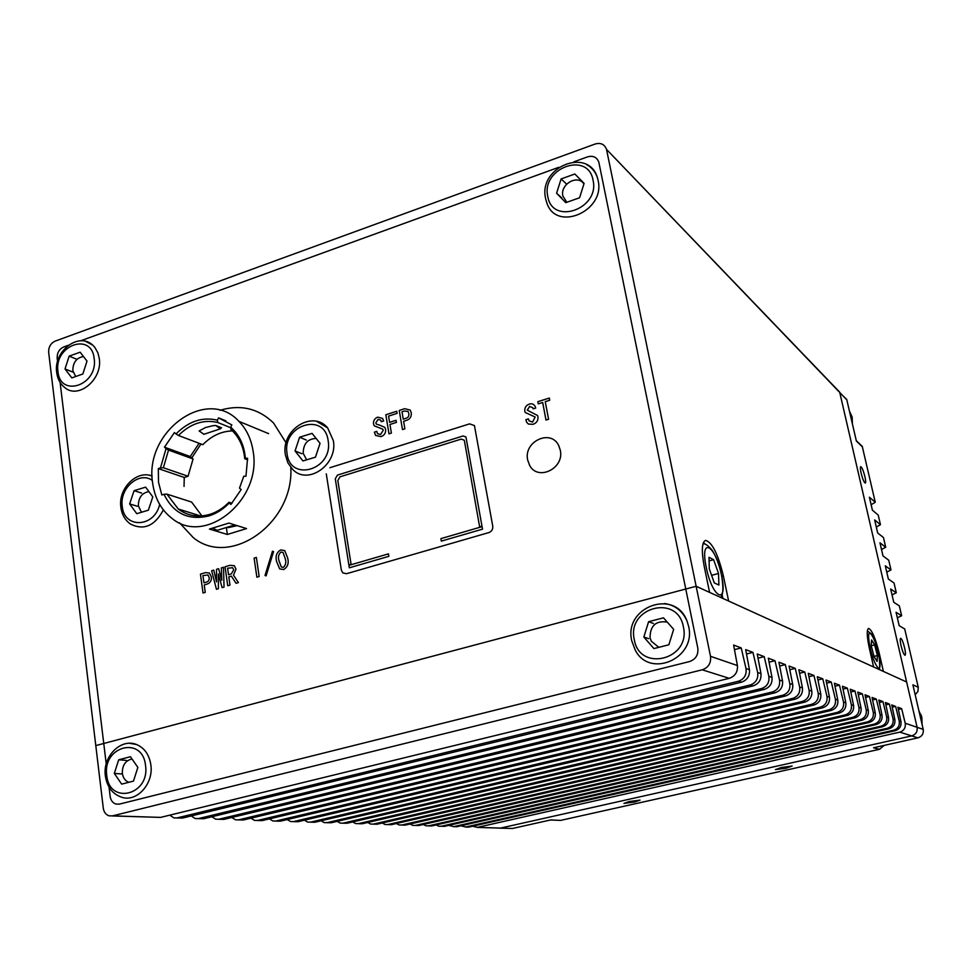 <?xml version="1.0" encoding="UTF-8"?>
<svg xmlns="http://www.w3.org/2000/svg" width="972" height="972" viewBox="0 0 972 972"><rect width="100%" height="100%" fill="white"/><g stroke="black" fill="none" stroke-linecap="round" stroke-linejoin="round"><path stroke-width="1.46" d="M781.537 767.443L775.462 769.605L786.044 768.22L792.131 766.045L781.537 767.443M629.139 801.548L623.951 803.407L634.838 801.985L640.05 800.114L629.139 801.548M901.08 645.833C902.575 651.69 903.899 654.849 905.053 655.298C905.722 654.727 905.564 652.2 904.592 647.729C903.11 641.897 901.785 638.75 900.619 638.288C899.963 638.835 900.108 641.35 901.08 645.833M861.119 473.17C862.674 479.208 864.072 482.525 865.299 483.12C865.894 482.683 865.773 480.496 864.898 476.572C863.355 470.557 861.97 467.253 860.73 466.645C860.135 467.07 860.269 469.245 861.119 473.17M899.793 732.135C904.009 730.689 905.819 727.712 905.224 723.217L917.106 727.311L839.747 392.481L906.633 681.992L883.39 671.421L879.21 653.111C875.359 637.851 871.799 629.625 868.518 628.434C866.587 629.892 866.866 636.49 869.345 648.215L873.597 666.974L728.636 601.048L723.375 575.886C717.968 553.858 712.014 542.036 705.514 540.383C701.784 542.4 701.359 551.075 704.214 566.397L709.584 592.385L696.146 586.274L95.791 745.597L696.146 586.274L906.633 681.992L917.106 727.311C917.665 731.661 915.867 734.516 911.724 735.901L899.793 732.135L477.422 827.366L500.483 828.095L911.724 735.901L500.483 828.095L477.167 827.415M498.004 828.071L512.511 828.472L550.674 819.943L560.625 820.392L879.466 749.303L884.216 745.39M879.466 749.303L873.524 747.772L917.92 737.857L911.724 735.901C915.867 734.516 917.665 731.661 917.106 727.311L923.218 729.401L912.89 684.835L918.273 687.289L904.713 628.969L899.173 625.689L896.075 612.299L901.639 615.762L899.343 605.896L893.754 602.288L890.668 588.983L896.293 592.774L894.021 582.969L888.359 579.045L885.298 565.826L890.984 569.932L888.724 560.188L883.001 555.935L879.964 542.801L885.711 547.236L883.463 537.552L877.68 532.984L874.654 519.935L880.462 524.686L878.226 515.063L872.394 510.178L869.393 497.214L875.262 502.269L862.261 446.403L857.644 442.26M862.371 446.828L856.368 441.021L846.819 399.844L606.504 149.36C604.548 144.269 600.769 142.483 595.156 144.014L55.1 341.148C50.641 343.31 48.491 347.065 48.673 352.423L103.287 808.145C103.931 812.215 105.887 814.779 109.156 815.848L112.521 815.873L702.221 669.805C708.467 667.57 711.225 663.074 710.508 656.307L737.408 665.553L733.617 645.043L741.223 647.935L745.998 668.505L749.448 669.696C749.947 675.917 747.274 680.084 741.454 682.186L182.529 818.072L176.807 817.974M923.218 729.401C923.764 733.69 922.003 736.497 917.92 737.857M835.434 387.998L846.819 399.844M842.566 395.422L846.721 399.456M512.511 828.472L500.24 828.144M892.041 594.9L896.293 592.774M876.307 527.055L880.462 524.686M881.519 549.532L885.711 547.236M886.768 572.144L890.984 569.932M897.35 617.803L901.639 615.762M871.131 504.723L875.262 502.269M550.492 819.979L560.625 820.392M915.174 694.713L917.92 691.493L918.273 687.289M148.886 491.565C141.839 492.95 138.34 497.749 138.389 505.962L141.487 512.268M316.131 438.445C307.589 438.834 303.276 443.815 303.203 453.377L306.666 459.817M83.507 356.542C76.496 357.757 72.924 362.459 72.827 370.684L75.682 376.529M583.929 183.939C577.635 174.073 559.921 184.291 562.873 196.028L566.846 202.285M667.29 622.129C655.942 620.391 650.195 625.567 650.037 637.656L651.264 641.168L658.846 647.34M132.022 758.998C125.412 760.554 122.18 765.341 122.338 773.348C123.043 777.879 125.194 780.856 128.79 782.314M179.504 522.79L193.343 537.686C230.279 568.098 294.139 523.215 290.81 467.362M527.675 460.023L529.594 465.309C537.808 481.529 564.623 468.443 560.285 450.17L558.791 445.735C551.063 428.506 523.301 441.41 527.675 460.023M280.714 549.921L284.735 550.614L287.676 558.025C289.024 563.238 287.676 567.077 283.63 569.543L279.657 568.887L276.558 561.33C275.258 556.13 276.643 552.327 280.714 549.921M256.377 557.43L259.147 576.505L256.875 577.186L254.105 558.098L256.377 557.43M205.457 572.63L209.357 572.994L211.374 576.846C211.702 580.588 210.256 583.006 207.036 584.123L204.229 584.95L205.25 592.361L203.026 593.017L200.439 574.136L205.457 572.63M233.474 575.145L238.419 582.605L236.05 583.297L231.36 576.117L228.821 576.87L229.975 585.095L227.727 585.752L225.054 566.785L229.939 565.327L234.337 565.716L235.989 569.179L233.474 575.145M404.68 408.702L410.208 410.075L411.229 412.723C411.666 416.514 410.135 419.053 406.648 420.329L403.611 421.289L404.874 428.798L402.469 429.563L399.249 410.451L404.68 408.702M573.857 161.838L587.55 156.869C593.078 155.362 596.844 157.124 598.825 162.142L697.799 648.093C698.504 654.824 695.745 659.308 689.549 661.555L119.434 804.111L115.923 804.063C112.716 802.957 110.796 800.418 110.164 796.433L109.034 787.089M57.555 361.487L57.178 358.291C56.996 352.921 59.146 349.155 63.63 346.992L68.332 345.279M80.652 340.808L558.754 167.318M106.227 763.907L60.094 382.421M326.276 473.838L341.342 570.102L342.824 572.909L346.53 573.711L488.94 532.559C491.735 531.429 493.011 529.303 492.755 526.18L474.445 425.59L469.598 423.865L329.86 467.726M286.084 442.855L273.533 422.966C258.382 408.386 240.534 404.17 219.988 410.305M531.708 412.493L537.516 415.469L537.917 416.672C538.306 420.524 536.666 423.075 532.984 424.314L528.391 424.071L526.63 422.225L525.888 419.673L528.44 418.883L528.975 420.803L532.571 422.115L535.159 417.012L525.208 412.48L524.795 411.241C524.479 407.766 525.961 405.397 529.218 404.133C531.878 403.283 533.871 404.048 535.159 406.442L535.706 408.07L533.154 408.872L532.826 407.73L529.643 406.43L527.274 410.099L531.708 412.493M396.746 411.253L397.098 413.379L388.557 416.113L389.602 422.358L396.066 420.293L396.418 422.407L389.954 424.472L391.388 433.075L388.994 433.84L385.823 414.777L396.746 411.253M221.361 567.891L223.499 567.247L224.046 587.064L222.09 587.647L218.36 573.966L218.384 588.728L216.44 589.299L211.653 570.783L213.779 570.151L216.525 581.888L216.501 569.337L218.639 568.693L221.786 580.333L221.361 567.891M549.302 398.07L549.715 400.257L545.243 401.667L548.572 419.248L545.997 420.038L542.68 402.469L538.221 403.866L537.808 401.679L549.302 398.07M272.464 551.221L273.557 551.598L266.109 575.861L265.016 575.485L272.464 551.221M379.906 425.226L384.791 427.376L385.605 429.272C385.92 433.002 384.353 435.456 380.927 436.635L375.581 435.432L374.402 432.139L376.784 431.374L377.573 433.743L380.574 434.52L383.247 430.256L382.786 429.187L374.293 425.845L373.503 423.999C373.26 420.645 374.657 418.361 377.707 417.146L382.591 418.41L383.685 420.973L381.291 421.727L380.696 420.111L378.072 419.369L375.824 422.905L376.334 424.108L379.906 425.226M405.664 418.397C408.143 417.705 409.188 416.077 408.811 413.501L408.094 411.508L404.413 411.022L402.007 411.8L403.246 419.175L405.664 418.397M231.263 573.942L233.742 569.847L232.624 567.709L227.594 568.219L228.517 574.756L231.263 573.942M206.173 582.192C208.458 581.608 209.442 580.053 209.15 577.514L208.032 574.987L202.941 575.57L203.95 582.848L206.173 582.192M283.314 567.405C285.719 565.206 286.363 562.314 285.27 558.742L283.083 552.509L281.03 552.047C278.563 554.186 277.87 557.041 278.964 560.613L281.273 566.955L283.314 567.405M895.261 730.701L893.718 730.215C898.007 728.745 899.841 725.732 899.234 721.163L900.995 721.771C901.457 726.266 899.55 729.243 895.261 730.701L468.698 827.099L465.491 827.051M893.718 730.215L465.746 827.002L468.698 827.099M889.04 728.745L887.46 728.247C891.81 726.74 893.681 723.678 893.061 719.037L894.884 719.669C895.346 724.225 893.402 727.25 889.04 728.745L456.767 826.722L453.462 826.674M887.46 728.247L453.73 826.625L456.767 826.722M882.625 726.716L880.997 726.206C885.407 724.675 887.302 721.564 886.671 716.85L888.554 717.494C889.028 722.135 887.047 725.209 882.625 726.716L444.471 826.334L441.081 826.285M880.997 726.206L441.349 826.236L444.471 826.334M876.003 724.626L874.314 724.091C878.797 722.536 880.717 719.365 880.085 714.578L882.029 715.246C882.491 719.96 880.486 723.083 876.003 724.626L431.811 825.933L428.324 825.884M874.314 724.091L428.591 825.836L431.811 825.933M869.15 722.463L867.401 721.917C871.957 720.337 873.913 717.105 873.269 712.245L875.274 712.938C875.748 717.725 873.707 720.896 869.15 722.463L418.762 825.52L415.178 825.471M867.401 721.917L415.445 825.422L418.762 825.52M862.067 720.228L860.256 719.669C864.886 718.053 866.866 714.772 866.21 709.815L868.3 710.532C868.774 715.404 866.696 718.636 862.067 720.228L405.312 825.094L401.606 825.046M860.256 719.669L401.886 824.985L405.312 825.094M854.728 717.919L852.857 717.324C857.559 715.684 859.576 712.342 858.908 707.312L861.071 708.053C861.544 712.998 859.43 716.291 854.728 717.919L391.424 824.657L387.621 824.608M852.857 717.324L387.889 824.548L391.424 824.657M847.134 715.526L845.19 714.906C849.978 713.241 852.031 709.839 851.351 704.712L853.586 705.478C854.06 710.52 851.909 713.861 847.134 715.526L377.1 824.207L373.175 824.147M845.19 714.906L373.442 824.098L377.1 824.207M839.261 713.047L837.257 712.403C842.117 710.702 844.194 707.239 843.514 702.015L845.834 702.817C846.308 707.944 844.121 711.346 839.261 713.047L362.301 823.746L358.243 823.685M837.257 712.403L358.534 823.624L362.301 823.746M831.109 710.471L829.019 709.815C833.964 708.066 836.078 704.542 835.385 699.22L837.791 700.047C838.277 705.271 836.042 708.746 831.109 710.471L347.016 823.26L342.824 823.199M829.019 709.815L343.116 823.138L347.016 823.26M822.64 707.798L820.477 707.118C825.495 705.332 827.658 701.735 826.953 696.329L829.456 697.179C829.942 702.501 827.67 706.037 822.64 707.798L331.209 822.762L326.884 822.701M820.477 707.118L327.175 822.64L331.209 822.762M813.856 705.028L811.596 704.311C816.711 702.501 818.91 698.832 818.205 693.315L820.793 694.202C821.279 699.621 818.971 703.23 813.856 705.028L314.867 822.251L310.396 822.178M811.596 704.311L310.688 822.118L314.867 822.251M804.719 702.149L802.374 701.407C807.586 699.548 809.822 695.818 809.105 690.193L811.79 691.116C812.276 696.632 809.919 700.302 804.719 702.149L297.942 821.717L293.325 821.644M802.374 701.407L293.617 821.583L297.942 821.717M795.218 699.147L792.788 698.382C798.085 696.487 800.369 692.672 799.64 686.937L802.435 687.897C802.921 693.522 800.527 697.276 795.218 699.147L280.422 821.158L275.635 821.085M792.788 698.382L275.939 821.024L280.422 821.158M785.34 696.025L782.812 695.235C788.207 693.291 790.528 689.403 789.786 683.547L792.702 684.555C793.188 690.29 790.734 694.117 785.34 696.025L262.258 820.587L257.313 820.514M782.812 695.235L257.616 820.441L262.258 820.587M775.048 692.781L772.412 691.955C777.904 689.974 780.273 686.001 779.52 680.023L782.557 681.068C783.055 686.912 780.552 690.825 775.048 692.781L243.437 819.991L238.31 819.906M772.412 691.955L238.614 819.846L243.437 819.991M764.32 689.403L761.574 688.528C767.175 686.511 769.593 682.441 768.816 676.342L771.987 677.435C772.485 683.401 769.921 687.398 764.32 689.403L223.888 819.384L218.579 819.287M761.574 688.528L218.894 819.226L223.888 819.384M753.13 685.868L750.263 684.968C755.973 682.891 758.439 678.735 757.65 672.515L760.967 673.645C761.453 679.744 758.84 683.814 753.13 685.868L203.61 818.74L198.094 818.643M750.263 684.968L198.41 818.582L203.61 818.74M741.454 682.186L738.453 681.238L177.123 817.902L182.529 818.072M472.562 826.224L477.422 827.366M460.789 825.811L465.746 827.002M448.663 825.374L453.73 826.625M436.185 824.936L438.7 826.212L441.349 826.236M423.33 824.475L425.918 825.811L428.591 825.836M410.062 824.001L412.736 825.398L415.445 825.422M396.394 823.515L399.14 824.973L401.886 824.985M382.288 823.005L385.106 824.523L387.889 824.548M367.72 822.482L370.636 824.074L373.442 824.098M352.678 821.935L355.679 823.6L358.534 823.624M337.138 821.376L340.224 823.114L343.116 823.138M321.064 820.793L324.247 822.616L327.175 822.64M304.443 820.186L307.723 822.093L310.688 822.118M287.226 819.542L290.616 821.559L293.617 821.583M269.402 818.886L272.901 821L275.939 821.024M250.922 818.205L254.53 820.417L257.616 820.441M231.761 817.488L235.491 819.821L238.614 819.846M211.884 816.735L215.723 819.202L218.894 819.226M191.229 815.958L195.19 818.558L198.41 818.582M169.772 815.144L173.867 817.889L177.123 817.902M738.453 681.238C744.273 679.112 746.788 674.872 745.998 668.505M606.637 149.943L710.508 656.307M900.995 721.771L897.909 707.264L901.652 708.685L905.224 723.217M749.448 669.696L745.682 649.624L752.96 652.382L757.65 672.515M760.967 673.645L757.237 653.998L764.211 656.635L768.816 676.342M771.987 677.435L768.305 658.19L774.988 660.717L779.52 680.023M782.557 681.068L778.912 662.199L785.327 664.629L789.786 683.547M792.702 684.555L789.094 666.063L795.254 668.384L799.64 686.937M802.435 687.897L798.875 669.757L804.78 672.004L809.105 690.193M811.79 691.116L808.267 673.317L813.953 675.467L818.205 693.315M820.793 694.202L817.306 676.743L822.774 678.808L826.953 696.329M829.456 697.179L826.006 680.036L831.279 682.028L835.385 699.22M837.791 700.047L834.377 683.207L839.468 685.126L843.514 702.015M845.834 702.817L842.457 686.268L847.365 688.115L851.351 704.712M853.586 705.478L850.245 689.221L854.983 691.007L858.908 707.312M861.071 708.053L857.766 692.064L862.334 693.789L866.21 709.815M868.3 710.532L865.031 694.81L869.442 696.487L873.269 712.245M875.274 712.938L872.054 697.471L876.319 699.087L880.085 714.578M882.029 715.246L878.834 700.034L882.965 701.602L886.671 716.85M888.554 717.494L885.395 702.525L889.392 704.032L893.061 719.037M894.884 719.669L891.749 704.931L895.625 706.401L899.234 721.163M737.408 665.553C737.906 671.919 735.184 676.172 729.243 678.334L160.611 817.391L112.181 815.945M741.223 647.935L734.455 649.624M752.96 652.382L746.508 653.986M764.211 656.635L758.026 658.166M774.988 660.717L769.071 662.175M785.327 664.629L779.653 666.014M795.254 668.384L789.811 669.708M804.78 672.004L799.555 673.268M813.953 675.467L808.935 676.682M822.774 678.808L817.95 679.975M831.279 682.028L826.625 683.146M839.468 685.126L834.984 686.196M847.365 688.115L843.04 689.148M854.983 691.007L850.816 691.991M862.334 693.789L858.325 694.737M869.442 696.487L865.566 697.386M876.319 699.087L872.564 699.962M882.965 701.602L879.344 702.44M889.392 704.032L885.893 704.846M895.625 706.401L892.223 707.179M901.652 708.685L898.371 709.438M703.424 542.619L704.992 544.065M722.074 594.56L722.889 598.436M229.234 503.01L229.028 502.232C223.341 508.064 216.95 512.098 209.891 514.346C198.118 517.736 187.584 515.962 178.277 509.012L166.905 494.116L164.001 494.298C173.514 513.581 188.519 520.785 209.004 515.901C216.489 513.532 223.232 509.231 229.234 503.01L230.899 504.444L241.165 489.56L239.489 488.138L243.778 476.231L245.977 476.195L247.568 458.213L245.357 458.262C244.227 445.14 239.343 434.788 230.704 427.206L231.822 424.898L218.554 417.863L217.424 420.159C202.37 416.684 188.568 421.277 176.017 433.949L174.413 432.576L164.475 447.193L166.066 448.566L160.477 467.909L158.327 468.613L158.509 482.282L161.838 494.979L164.001 494.298M247.641 459.841L244.713 458.723C243.68 447.363 239.622 438.117 232.539 430.985L230.923 429.503L230.704 427.206M217.181 530.348L213.476 528.561M235.868 525.245L225.383 527.82M253.072 451.02C251.201 439.004 246.487 429.114 238.918 421.35C206.586 385.677 143.54 432.224 152.701 483.473C154.84 498.296 161.133 509.826 171.594 518.064C204.728 546.604 262.404 500.094 253.072 451.02M203.95 434.265L199.126 430.961L205.627 427.486L213.087 425.675L215.748 425.481L220.34 428.846L221.567 427.802L215.748 425.481M227.351 534.466L209.478 529.072L228.942 523.07L246.56 528.586L227.351 534.466L226.452 528.136M232.454 430.912C221.422 431.216 211.556 435.808 202.832 444.702L178.459 435.48C190.354 423.61 203.427 419.272 217.667 422.456L217.424 420.159M230.753 427.741L217.667 422.456M199.078 443.281L190.245 456.536L193.076 458.966L188.058 476.244L163.369 467.751L168.52 450.085L166.066 448.566M193.076 458.966L168.52 450.085M190.245 456.536L164.475 447.193M234.592 524.844L230.534 523.568M158.327 468.613L184.255 477.471L184.048 486.413M194.959 514.212L196.563 515.986M194.679 514.115L196.344 515.962M228.128 527.626L237.217 525.658M201.921 515.925L191.606 502.062L166.905 494.116M232.016 503.229L229.028 502.232M243.778 476.231L239.489 488.138M200.961 443.985L191.8 457.873M160.477 467.909L163.369 467.751M244.713 458.723L245.357 458.262M176.017 433.949L178.459 435.48M188.058 476.244L184.255 477.471M225.832 420.84L218.554 417.863M714.298 582.884L709.305 568.912L708.989 557.308L713.606 559.69L718.527 573.48L718.891 585.071L714.298 582.884M709.086 560.905L713.606 559.69M711.601 575.327L718.527 573.48M874.022 656.537L871.24 645.748L871.568 639.965L874.642 644.91L877.4 655.578L877.109 661.422L874.022 656.537M871.24 645.736L874.642 644.91M873.986 656.404L877.4 655.578M71.831 377.901L65.015 368.959L69.158 356.141L80.141 352.192L87.018 361.098L82.851 373.989L71.831 377.901M72.766 372.045L65.015 368.959M76.885 359.3L69.158 356.141M121.67 784.125L114.319 773.445L118.693 759.788L130.442 756.726L137.866 767.382L133.468 781.111L121.67 784.125M122.18 773.979L114.319 773.445M126.518 760.42L118.693 759.788M565.789 202.65L556.592 193.221L561.099 178.945L574.829 174L584.099 183.392L579.579 197.766L565.789 202.65M561.755 197.911L556.592 193.221M566.226 183.732L561.099 178.945M653.913 648.591L643.828 637.037L648.603 621.703L663.487 617.827L673.669 629.346L668.87 644.776L653.913 648.591M648.652 638.665L643.828 637.037M653.391 623.453L648.603 621.703M136.76 513.69L129.653 503.921L134.075 490.678L145.618 487.142L152.798 496.886L148.364 510.191L136.76 513.69M137.234 506.218L129.653 503.921M141.62 493.059L134.075 490.678M337.442 475.126L463.085 435.954L465.953 436.95L481.978 526.156L479.633 526.836L464.495 441.179L464.069 440.109L461.202 439.113L340.006 476.827L337.831 480.508L351.074 564.234L348.851 564.878L335.279 478.807L337.442 475.126M388.849 556.336L349.312 567.806L348.936 565.364L388.448 553.87L388.849 556.336M482.513 529.157L441.337 541.112L440.911 538.622L482.076 526.654L482.513 529.157M302.936 460.947L295.051 450.959L299.607 437.218L312.073 433.378L320.043 443.341L315.463 457.168L302.936 460.947M301.794 453.705L295.051 450.959M306.314 440.049L299.607 437.218M112.521 815.873L160.611 817.391M729.243 678.334L702.221 669.805M878.372 653.306L879.21 653.111M721.746 576.323L723.375 575.886M721.431 574.926C715.526 544.66 699.5 535.754 706.267 567.417C712.573 598.995 728.332 605.823 721.431 574.926M879.368 658.712C876.647 639.212 866.04 621.995 869.223 642.541C872.018 662.649 882.698 679.319 879.368 658.712M94.175 358.534C91.587 331.634 53.837 345.437 57.968 371.486C60.191 398.35 98.366 385.021 94.175 358.534M85.597 341.366L92.704 345.084L94.794 347.308L97.917 352.897L99.266 358.425C102.825 379.347 78.21 399.784 64.626 387.439C60.288 383.976 57.664 379.153 56.753 372.981M852.359 423.743L852.14 417.012L849.407 411.022M922.1 724.565L921.821 717.348L918.892 710.751M905.527 740.628L909.294 739.777M145.521 765.414C142.58 735.391 102.194 746.156 106.774 775.389C109.301 805.314 150.162 795.145 145.521 765.414M129.568 743.288L136.505 744.503C144.451 747.893 149.226 754.661 150.842 764.782C153.843 783.651 136.785 802.532 121.67 797.234C112.594 794.1 107.175 787.101 105.401 776.203M593.054 180.197C588.121 150.818 540.991 168.059 547.783 196.38C552.193 225.723 599.955 209.029 593.054 180.197M586.626 164.633C592.033 167.549 595.678 172.093 597.573 178.228L598.084 180.306C605.726 211.203 555.935 232.551 546.811 202.759L545.669 198.895M683.377 626.843C677.739 593.649 626.636 607.269 634.279 639.503C639.309 672.6 691.165 659.696 683.377 626.843M664.532 603.515C675.127 605.106 682.636 610.999 687.083 621.181L688.613 626.345C696.62 658.409 649.685 678.881 635.263 650.134L631.776 640.913M152.373 480.484C139.567 470.8 119.41 488.102 122.241 506.169C123.796 528.926 154.633 527.735 159.651 504.407M149.068 475.199L152.154 475.964M163.357 509.911C154.852 525.888 143.941 530.639 130.613 524.151C125.181 520.36 121.937 514.796 120.88 507.445M328.172 440.863C324.842 411.533 281.977 424.958 287.044 453.389C289.923 482.647 333.311 469.804 328.172 440.863M316.775 421.423L327.649 427.887L333.36 440.693C337.952 464.75 307.468 485.83 292.548 469.233L287.87 462.83L285.404 454.932M862.261 446.403L856.271 440.62M839.638 392.093L606.504 149.36M203.78 434.326L220.34 428.846M238.918 421.35L268.649 433.646M233.9 525.196L217.06 530.384M200.742 516.01L178.277 509.012M720.835 597.501C719.912 596.772 725.306 597.16 721.467 574.938C719.159 564.598 716.085 556.397 712.221 550.346C708.09 545.426 705.016 543.263 702.999 543.87M879.089 669.465C879.757 670.486 879.854 666.901 879.393 658.737C877.194 647.036 874.472 638.738 871.216 633.829L867.352 630.913M92.704 345.084C78.598 331.78 53.46 351.171 56.68 372.337M850.136 414.157L852.152 417.024L852.395 423.901M919.646 714.007L920.921 714.493L921.821 717.348L922.112 724.638M909.464 739.741L905.454 740.64M136.505 744.503C120.759 737.967 102.461 756.629 105.365 775.923M597.573 178.228C589.093 146.699 538.415 166.504 545.511 198.057M687.083 621.181C675.2 588.133 623.659 606.662 631.703 640.536M152.154 476.013C136.785 469.792 118.195 488.357 120.82 506.922M327.649 427.887C312.68 409.686 281.017 429.806 285.318 454.349"/></g></svg>
